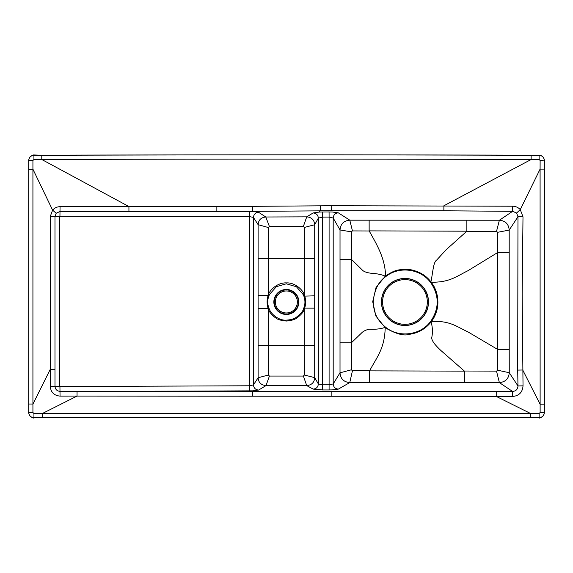 <?xml version="1.0" encoding="UTF-8"?>
<svg xmlns="http://www.w3.org/2000/svg" width="573" height="573" viewBox="0 0 573 573"><rect width="100%" height="100%" fill="white"/><g stroke="black" fill="none" stroke-linecap="round" stroke-linejoin="round"><path stroke-width="0.86" d="M539.48 418.061L539.114 417.696C542.244 417.395 543.97 415.676 544.286 412.553L544.35 412.617C544.042 415.754 542.316 417.466 539.179 417.76L33.879 417.76C30.734 417.466 29.008 415.747 28.707 412.61L28.707 160.39C29.008 157.26 30.727 155.541 33.857 155.24C202.305 154.703 370.752 154.703 539.2 155.24C542.33 155.548 544.042 157.26 544.35 160.39L544.35 412.617M331.201 205.743L331.23 210.764L252.507 211.358L252.485 206.337L331.201 205.743L512.599 206.208C515.621 206.266 518.178 207.39 520.263 209.589L540.088 169.121L544.293 169.121L544.286 412.553L540.124 412.517L540.088 169.121L540.124 160.483L544.644 160.089M544.293 169.114L544.286 160.454C543.97 157.331 542.251 155.612 539.136 155.304L539.2 155.24M28.406 412.911L28.765 412.546C29.087 415.683 30.806 417.395 33.936 417.696L33.578 418.061M540.124 160.483L539.107 159.466L531.135 159.502C368.016 158.957 204.898 158.957 41.779 159.502L33.943 159.466L32.926 160.483L32.926 412.517L33.95 413.534L33.936 417.696L530.491 417.667L530.512 413.462L539.107 413.534L540.124 412.517M539.107 413.534L539.114 417.696L530.491 417.667M497.565 232.316L509.196 230.081L517.971 216.752L516.61 213.02L520.263 209.589L522.999 216.823L522.161 293.856L523.027 385.851L517.971 385.944L509.254 372.715L497.565 370.194L497.565 232.33L496.533 231.284L499.377 220.233L512.627 211.322L443.867 210.785L443.896 205.764L531.128 159.502L531.135 155.297L539.136 155.304L539.107 159.466M531.135 155.297C368.009 154.76 204.89 154.76 41.779 155.297L33.556 154.939M33.943 159.466L33.914 155.304C30.799 155.62 29.08 157.331 28.765 160.454L28.406 160.089M32.926 160.483L28.765 160.454L28.765 412.546L32.926 412.517M404.961 278.442A23.529 23.529 0 0 1 427.186 309.692A23.529 23.529 0 0 1 390.378 320.429A23.529 23.529 0 0 1 404.961 278.442M464.409 371.111L440.873 350.497C437.013 346.787 432.314 342.21 431.641 338.091C432.83 332.899 432.658 327.505 431.118 321.911L430.574 321.489L430.903 321.052L431.462 321.467L431.118 321.911C425.546 328.909 418.297 333.042 409.38 334.324C403.901 336.136 395.836 333.937 385.199 327.727L375.859 315.995L372.708 301.677L376.046 287.496L385.249 276.179L385.65 276.702C378.624 281.35 374.47 289.68 373.195 301.699C373.861 311.855 375.845 318.789 385.242 326.918L385.608 327.204L385.199 327.727C384.655 349.064 376.461 357.581 369.628 370.831M369.184 230.955C377.858 246.254 385.092 258.982 385.593 275.914L385.994 276.444L385.65 276.702M497.529 349.351L467.991 331.917C456.803 326.811 450.156 320.522 431.462 321.467C433.675 318.531 435.33 315.279 436.418 311.698C437.421 308.718 437.915 305.423 437.901 301.821C437.45 295.417 437.865 297.774 436.175 291.478C434.098 286.013 433.847 286.085 431.261 282.217L430.925 281.78C427.974 278.127 424.786 275.398 421.363 273.579C419.665 272.44 412.804 269.711 409.444 269.625C398.6 269.382 396.043 269.281 385.593 275.914L385.249 276.179C381.747 274.589 377.005 273.608 371.018 273.242C366.405 272.655 363.397 271.473 361.986 269.704L351.428 259.368M385.994 276.444C399.18 265.901 420.324 268.694 430.38 282.21L430.717 282.632C439.305 295.417 439.369 308.224 430.903 321.052M430.574 321.489C420.475 335.37 398.829 338.127 385.608 327.204M385.242 326.918L384.834 327.434C381.009 328.902 375.673 329.496 368.84 329.224C365.553 330.098 363.132 331.344 361.584 332.977L351.428 342.754M509.211 349.351L509.254 372.715C508.781 378.674 505.493 381.976 499.377 382.614L349.774 382.571L352.431 370.824L351.407 369.793L340.018 372.815L340.018 342.776L351.407 342.776L351.407 231.864L352.438 230.826L349.788 220.175L499.377 220.233C505.407 220.755 508.681 224.036 509.196 230.081L509.211 349.351L497.565 349.372M430.717 282.632L431.261 282.217C449.769 282.518 456.71 276.172 467.862 270.771L497.529 252.621M351.407 342.776L351.407 369.778M329.088 389.941L322.434 389.941L322.441 384.812L329.095 384.812L329.088 389.941L332.383 389.884L338.356 389.11L349.774 382.571C343.779 382.048 340.527 378.803 340.018 372.815L333.192 383.946L329.095 384.812L329.095 217.074L333.192 218.019L340.025 229.952L351.407 231.857M496.505 371.118L464.438 371.025M497.565 370.194L496.533 371.225L499.377 382.614L512.563 391.423C515.951 391.158 517.756 389.332 517.971 385.944L517.706 370.086L522.734 370.008L540.088 404.18L544.286 404.173M464.431 382.599L464.438 371.132L369.606 370.867L369.606 382.578M369.606 370.767L352.459 370.717M352.459 230.919L369.148 230.976M369.141 220.175L369.148 230.883L466.859 231.191L466.866 220.204M466.83 231.213L446.166 249.728L436.712 260.027C433.195 262.327 433.03 271.982 430.925 281.78L430.38 282.21M466.859 231.299L496.512 231.385M340.018 342.776L340.025 229.952C340.548 223.943 343.807 220.684 349.788 220.175L338.342 212.848L332.39 212.01L329.074 211.953L329.095 217.074L322.441 217.103L322.413 211.981L329.074 211.953M523.027 385.851C522.519 392.34 519.016 395.886 512.527 396.48L512.563 391.423L496.239 391.366L496.218 396.394L77.04 396.079L77.047 391.338L496.239 391.366M512.527 396.48L496.218 396.394L530.512 413.462L42.459 413.462L77.033 396.079L60.043 396.108C54.084 395.542 50.825 392.29 50.252 386.345L54.987 386.309C55.295 389.368 56.978 391.051 60.029 391.366L90.427 391.323M338.356 389.11C335.212 388.809 333.493 387.083 333.192 383.946L333.192 218.019C333.486 214.882 335.205 213.156 338.342 212.848M252.449 396.065L252.449 391.037L190.53 391.101L252.657 390.843L258.624 390.063L266.001 385.593C261.073 385.092 258.444 382.478 258.115 377.75L268.4 375.014L268.615 345.397L304.191 345.397L304.191 309.613L303.31 309.227L303.883 307.808L304.693 308.124L304.191 309.613C303.418 312.099 301.018 314.864 296.993 317.893C294.988 319.541 291.478 320.586 286.479 321.038C281.078 320.529 277.554 319.533 275.907 318.051C272.426 315.73 269.998 313.008 268.615 309.878L268.114 308.446L268.916 308.116C267.362 304.019 267.369 299.923 268.923 295.833L269.511 294.443L276.365 286.679L286.35 283.8L296.434 286.751L303.303 294.694L304.191 294.307L304.7 295.818C305.903 299.915 305.903 304.019 304.693 308.124L314.699 308.138L314.692 377.657C314.355 382.449 311.698 385.092 306.713 385.593L303.382 376.053L304.413 375.014L314.692 377.657L318.337 383.924L322.441 384.805L322.441 217.103L318.337 218.12L318.337 383.924C318.065 387.097 316.339 388.823 313.159 389.096L306.713 385.593L266.001 385.593L269.432 376.053L303.382 376.053M303.883 307.808C305.287 304.12 305.287 300.223 303.876 296.134L314.699 295.826L314.699 308.138M303.876 296.126L303.303 294.694M522.999 216.823L517.971 216.752L517.706 370.086M512.599 206.208L512.627 211.322L516.61 213.02M269.511 294.443L268.615 294.042C270.993 288.57 278.514 282.439 286.5 282.897C294.286 282.496 301.964 288.792 304.191 294.307L304.421 227.424L314.706 224.731L318.337 218.12C318.036 214.961 316.303 213.235 313.144 212.948L319.14 212.067L320.307 210.821L320.278 205.8M258.624 390.063C255.486 389.769 253.76 388.05 253.459 384.906L258.115 377.75L258.115 345.404L268.615 345.397L268.615 309.878L269.496 309.484C271.416 314.484 279.194 320.83 286.507 320.128C290.919 319.827 294.257 318.824 296.528 317.127C300.846 313.553 303.11 310.924 303.31 309.227M269.496 309.484L268.923 308.116M303.389 226.385L306.734 216.845C311.633 217.31 314.291 219.939 314.706 224.731L314.699 258.552L268.615 258.545L268.386 227.553L269.41 226.521L303.389 226.385L304.421 227.424M33.95 413.534L42.459 413.462L42.474 417.667M313.159 389.096L322.434 389.941M268.4 375.014L269.432 376.053M258.115 345.404L258.115 308.453L268.114 308.446C266.782 304.134 266.774 299.815 268.107 295.503L268.923 295.833M258.115 308.453L258.108 295.51L268.107 295.503L268.615 294.042L268.615 258.545L258.108 258.552L258.108 224.652C258.48 220.032 261.044 217.475 265.786 216.995L269.41 226.521M268.386 227.553L258.108 224.652L253.459 217.446C253.76 214.323 255.465 212.604 258.588 212.289L265.786 216.995L306.734 216.845L313.144 212.948M322.413 211.981L319.14 212.067M28.765 169.293L32.969 169.293L52.601 210.133L50.274 216.451L50.266 369.306L32.969 404.022M128.939 211.387L128.918 206.559L216.859 206.366L216.859 211.394L60.007 211.466L56.175 213.249L54.979 216.501L54.979 369.241L50.266 369.306L50.252 386.345M56.175 213.249L52.601 210.133C54.571 207.899 57.056 206.746 60.05 206.688L128.918 206.559L41.779 159.502L41.779 155.297M252.485 206.337L216.873 206.366M258.588 212.289L252.657 211.509L216.866 211.394L252.507 211.358M54.979 369.241L54.987 386.309L59.936 386.539L60.043 396.108M190.53 391.101L154.731 391.194M249.448 390.908L249.448 385.779L253.459 384.906L253.459 217.439L249.456 216.58L249.456 211.451M60.05 206.688L59.943 216.3L50.274 216.451M59.685 216.558L59.678 386.281M59.936 386.539L249.448 385.779L249.456 216.58L59.943 216.3M28.765 404.015L32.962 404.029M404.961 279.617A22.354 22.354 0 0 1 424.321 313.152A22.354 22.354 0 0 1 385.6 313.152A22.354 22.354 0 0 1 404.961 279.617M404.961 278.585A23.386 23.386 0 0 1 425.216 313.66A23.386 23.386 0 0 1 384.712 313.66A23.386 23.386 0 0 1 404.961 278.585M286.35 290.969A11.002 11.002 0 0 1 295.883 307.472A11.002 11.002 0 0 1 276.823 307.472A11.002 11.002 0 0 1 286.35 290.969M286.35 289.938A12.033 12.033 0 0 1 296.771 307.988A12.033 12.033 0 0 1 275.928 307.988A12.033 12.033 0 0 1 286.35 289.938M497.565 252.593L509.175 252.6M340.025 259.333L351.407 259.34M286.35 289.831A12.14 12.14 0 0 1 296.864 308.038A12.14 12.14 0 0 1 275.842 308.038A12.14 12.14 0 0 1 286.35 289.831M286.35 289.465A12.506 12.506 0 0 1 297.179 308.224A12.506 12.506 0 0 1 275.527 308.224A12.506 12.506 0 0 1 286.35 289.465M331.165 396.072L331.173 391.044M304.413 375.014L304.191 345.397L314.692 345.404M314.699 258.552L314.699 295.826M331.23 210.764L443.867 210.785M258.108 295.51L258.108 258.552"/></g></svg>
